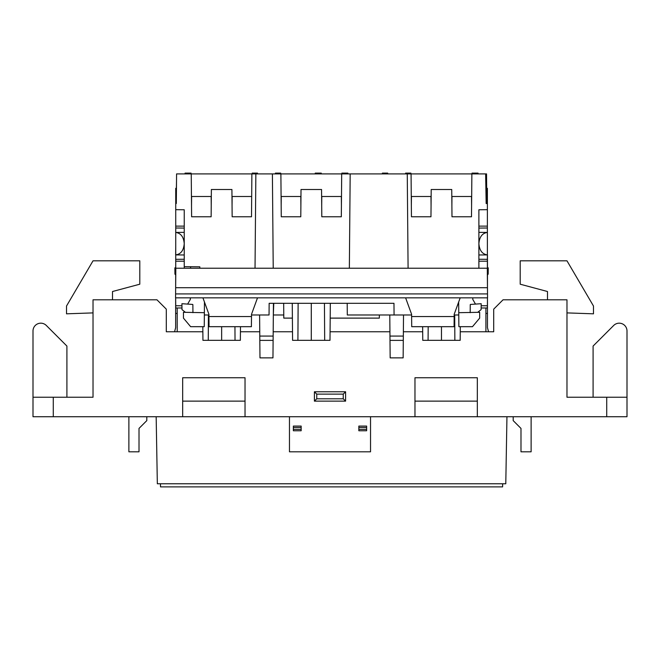<?xml version="1.0" encoding="UTF-8"?>
<svg xmlns="http://www.w3.org/2000/svg" width="660" height="660" viewBox="0 0 660 660"><rect width="100%" height="100%" fill="white"/><g stroke="black" fill="none" stroke-linecap="round" stroke-linejoin="round"><path stroke-width="0.99" d="M487.385 246.04L487.385 254.974M175.733 254.974L175.651 287.71L487.468 287.71L487.55 297.841L175.568 297.841L175.824 268.224L487.294 268.224L487.468 287.71L487.468 254.974M175.733 246.04L175.651 254.974M175.651 267.911L174.875 267.836L174.933 274.123L175.651 274.849M176.105 203.519L176.509 180.914M487.468 274.849L488.185 274.123L488.243 267.836L487.468 267.911M156.164 416.724L157.336 483.763L505.783 483.763L506.954 416.724M502.664 483.763L502.606 486.882L160.512 486.882L160.454 483.763M485.909 307.981L485.909 331.757M181.962 305.762L175.725 305.762L175.651 297.841L175.651 327.682L174.562 331.757L166.295 331.757L202.859 331.757M177.21 307.981L177.21 331.757M481.14 307.981L487.377 307.981L487.468 297.841L487.468 313.434L485.909 313.434M606.73 397.237L627 397.237L627 330.974L627 416.724L606.73 416.724L606.73 397.237L566.973 397.237L566.973 299.797L503.052 299.797L493.705 309.144L493.705 331.757L488.557 331.757L487.468 327.682L487.468 313.434M175.651 313.434L177.21 313.434M486.808 203.519L486.601 180.139L485.743 180.139M184.231 268.224L184.231 209.756L175.733 209.682L175.733 188.323L176.237 188.323M486.676 188.323L487.385 188.323L487.385 209.682L478.888 209.756L478.888 268.224M487.385 203.519L486.156 203.519L485.636 173.902L486.544 173.902L486.601 180.139M382.387 173.902L382.396 173.118L387.692 173.118L387.7 173.902M315.241 173.902L315.249 173.118L321.255 173.118L321.263 173.902M478.888 228.079L487.385 228.005L487.385 254.9C482.262 254.166 479.432 250.429 478.888 243.664C479.432 236.907 482.262 233.17 487.385 232.435L478.888 232.361M478.888 259.256L487.385 259.33L487.385 254.9L478.888 254.974M184.231 232.361L175.733 232.435C180.856 233.17 183.686 236.907 184.231 243.664C183.686 250.429 180.856 254.166 175.733 254.892L184.231 254.974M300.877 205.582L300.803 196.507M321.7 205.582L321.783 196.507M311.289 303.303L311.289 340.329L292.586 340.329L292.256 303.303M330.322 303.303L330 340.329L311.289 340.329M240.471 326.683L240.355 340.329L202.933 340.329L202.818 326.683M292.388 318.112L283.792 318.112L283.668 303.303M460.3 326.683L460.185 340.329L422.763 340.329L422.647 326.683M487.385 278.586L487.385 274.123M175.733 278.776L175.733 209.682M255.032 268.224L255.857 173.902L251.881 173.902L251.51 216.777L232.155 216.777L231.916 189.494L211.373 189.494L211.134 216.777L191.614 216.777L191.243 173.902L176.575 173.902L176.311 203.519L175.733 203.519M184.231 266.665L199.815 266.797L199.815 268.224M175.725 305.762L175.742 307.981L181.978 307.981M184.231 259.256L175.733 259.33M184.231 228.079L175.733 228.005M252.211 173.902L252.219 173.118L257.507 173.118L257.515 173.902M410.908 173.902L410.899 173.118L405.611 173.118L405.603 173.902M280.723 173.902L280.723 173.118L275.426 173.118L275.418 173.902M185.064 173.902L185.072 173.118L191.07 173.118L191.078 173.902M347.878 173.902L347.87 173.118L341.863 173.118L341.855 173.902M478.055 173.902L478.046 173.118L472.04 173.118L472.04 173.902M487.517 293.914L175.601 293.914M202.933 297.841L208.923 314.3L209.038 326.683L251.402 326.683L251.493 316.552L208.948 316.552M251.493 316.552L251.518 314.3L257.507 297.841M470.184 312.691L470.258 304.615M477.931 312.13L481.123 309.614L481.181 303.707L470.39 304.441M192.86 304.615L192.935 312.691M192.728 304.441L181.937 303.707L181.995 309.614L185.188 312.13M405.611 297.841L411.601 314.3L411.716 326.683L454.08 326.683L454.187 314.3L460.185 297.841M394.07 314.993L393.971 303.303L269.148 303.303L347.201 303.303L347.3 314.993L411.609 314.993M454.187 314.993L458.774 314.993M190.583 268.224L190.6 266.722M187.737 303.913L190.311 299.459L190.327 297.841M472.791 297.841L472.808 299.459L475.382 303.913M273.438 303.303L272.959 357.868L259.974 357.868L259.603 314.993M379.351 314.993L379.327 318.112L330.198 318.112M273.331 314.993L273.776 303.303M273.677 314.993L283.767 314.993M403.516 314.993L403.144 357.868L390.159 357.868L389.779 314.993M269.148 303.303L269.049 314.993L251.51 314.993M204.344 314.993L208.931 314.993M478.888 261.203L487.385 261.203L487.385 278.776M408.086 268.224L407.261 173.902L341.69 173.902L341.319 216.777L321.799 216.777L321.56 189.494L301.018 189.494L300.787 216.777L281.267 216.777L280.888 173.902L272.399 173.902L273.224 268.224M349.354 268.224L350.179 173.902M255.857 173.902L272.399 173.902M454.171 316.552L411.625 316.552M430.98 196.507L431.062 205.582M451.96 196.507L451.885 205.582M251.683 196.507L231.974 196.507M211.315 196.507L191.598 196.507L191.524 205.582M341.418 205.582L341.335 196.507L321.626 196.507M300.96 196.507L281.242 196.507L281.168 205.582M471.595 205.582L471.52 196.507L451.803 196.507M431.145 196.507L411.427 196.507L411.345 205.582M485.636 173.902L471.875 173.902L471.496 216.777L451.984 216.777L451.745 189.494L431.203 189.494L430.963 216.777L411.444 216.777L411.073 173.902L407.261 173.902M341.69 173.902L280.888 173.902M471.875 173.902L411.073 173.902M251.881 173.902L191.243 173.902M175.733 270.204L175.733 278.586M487.385 228.005L487.385 209.682M487.385 261.203L487.385 259.33M211.233 205.582L211.159 196.507M232.056 205.582L232.138 196.507M481.156 305.762L487.393 305.762M479.671 318.112L479.671 312.287L458.749 312.691L458.873 326.683L472.478 326.683L479.671 318.112M204.369 312.691L183.447 312.287L183.447 318.112L190.641 326.683L204.245 326.683L204.46 302.024M458.749 312.691L458.659 302.024M403.334 336.072L389.969 336.072M403.293 340.387L390.002 340.387M273.149 336.072L259.784 336.072M273.116 340.387L259.825 340.387M441.474 326.683L441.474 340.329M221.645 326.683L221.645 340.329M358.842 428.414L358.842 426.079L366.638 426.079L366.638 430.757L358.842 430.757L358.842 428.414M301.158 429.355L301.158 426.079L293.362 426.079L293.362 430.757L301.158 430.757L301.158 429.355L293.362 429.355M53.27 397.237L33 397.237L33 330.974L33 416.724L53.27 416.724L53.27 397.237L93.027 397.237L93.027 299.797L156.948 299.797L166.295 309.144L166.295 331.757M112.513 299.797L112.513 291.514L139.796 284.204L139.796 260.815L93.027 260.815L66.52 306.025L66.52 313.822L93.027 312.898M53.27 416.724L182.671 416.724L182.671 377.743L245.033 377.743L245.033 416.724L414.967 416.724L414.967 377.743L477.329 377.743L477.329 416.724L414.967 416.724M606.73 416.724L477.329 416.724M240.43 331.757L259.751 331.757M273.19 331.757L292.504 331.757M330.074 331.757L389.928 331.757M403.367 331.757L422.689 331.757M460.259 331.757L493.705 331.757M139.012 445.566L139.012 428.414L139.012 451.803L128.881 451.803L128.881 416.724M182.671 416.724L245.033 416.724M414.967 401.132L477.329 401.132M245.033 401.132L182.671 401.132M33 397.237L33 330.974A7.796 7.796 0 0 1 46.307 325.462L66.907 346.063L66.907 397.237M46.307 325.462L48.98 328.135L46.307 325.462M112.513 291.514L128.106 287.339M370.532 416.724L370.532 451.803L289.468 451.803L289.468 416.724M139.012 428.414L146.809 420.618L146.809 416.724M343.249 398.797L345.592 401.132L314.408 401.132L314.408 391.776L345.592 391.776L343.249 394.119L343.249 398.797L316.75 398.797L316.75 394.119L343.249 394.119M314.408 401.132L316.75 398.797M314.408 391.776L316.75 394.119M547.486 299.797L547.486 291.514L520.204 284.204L520.204 260.815L566.973 260.815L593.48 306.025L593.48 313.822L566.973 312.898M520.987 445.566L520.987 428.414L520.987 451.803L531.118 451.803L531.118 416.724M627 397.237L627 330.974A7.796 7.796 0 0 0 613.693 325.462L593.092 346.063L593.092 397.237M613.693 325.462L611.02 328.135L613.693 325.462M547.486 291.514L531.894 287.339M520.987 428.414L513.191 420.618L513.191 416.724M345.592 401.132L345.592 391.776M324.448 303.303L324.679 340.329M234.943 326.683L235.034 340.329M454.699 314.993L454.856 340.329M184.231 261.203L175.733 261.203M184.231 226.124L175.733 226.124M478.888 226.124L487.385 226.124M428.175 326.683L428.084 340.329M208.42 314.993L208.263 340.329M298.13 303.303L297.908 340.329M358.842 427.482L366.638 427.482M301.158 427.482L293.362 427.482M358.842 429.355L366.638 429.355"/></g></svg>
